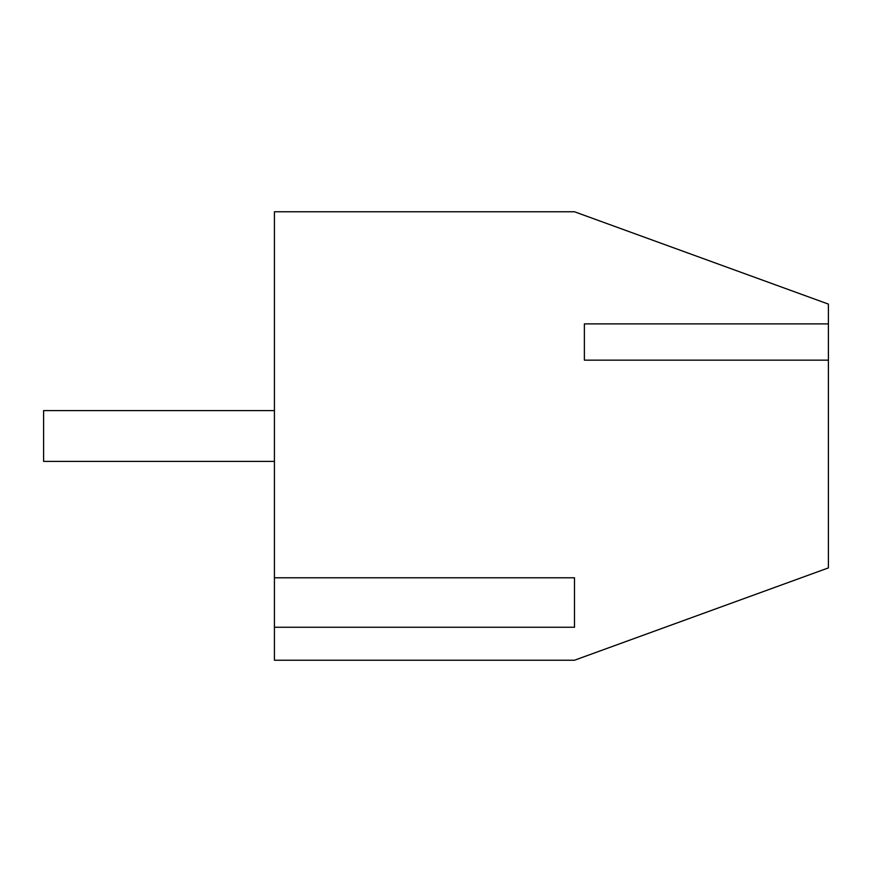 <?xml version="1.0" encoding="UTF-8"?>
<svg xmlns="http://www.w3.org/2000/svg" width="872" height="872" viewBox="0 0 872 872"><rect width="100%" height="100%" fill="white"/><g stroke="black" fill="none" stroke-linecap="round" stroke-linejoin="round"><path stroke-width="1.31" d="M274.418 627.251L274.418 660.224L574.495 660.224L828.4 567.901L828.4 304.099L574.495 211.776L274.418 211.776L274.418 577.787L574.495 577.787L574.495 627.251L274.418 627.251L274.418 577.787M584.382 360.158L584.382 323.883L584.382 360.158L828.4 360.158M584.382 323.883L828.4 323.883M43.6 461.386L274.418 461.386L43.6 461.386L274.418 461.386L43.6 461.386L274.418 461.386L43.6 461.386L274.418 461.386L43.6 461.386L274.418 461.386L43.6 461.386L43.6 410.614L274.418 410.614L43.6 410.614"/></g></svg>
